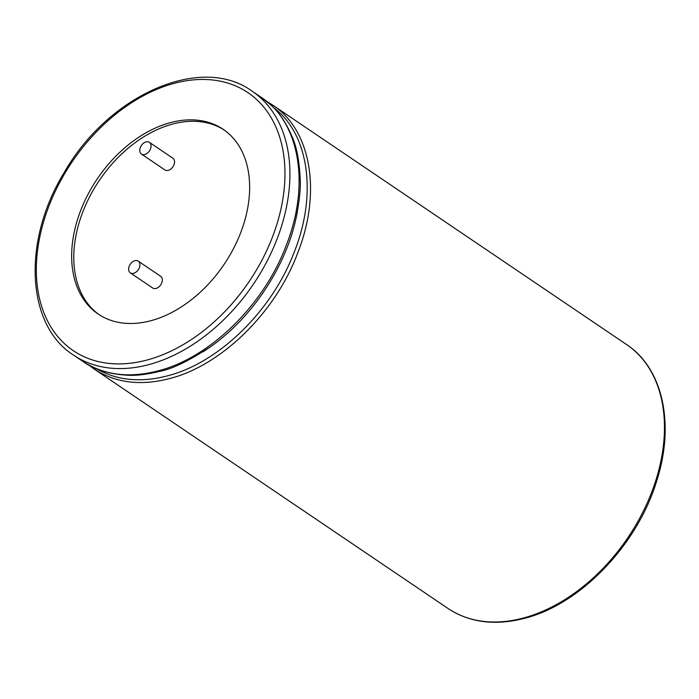 <?xml version="1.0" encoding="UTF-8"?>
<svg xmlns="http://www.w3.org/2000/svg" width="699" height="699" viewBox="0 0 699 699"><rect width="100%" height="100%" fill="white"/><g stroke="black" fill="none" stroke-linecap="round" stroke-linejoin="round"><path stroke-width="1.05" d="M134.933 260.692A7.077 4.858 124.1 0 1 138.245 261.12A7.077 4.858 124.1 0 1 138.306 269.709A7.077 4.858 124.1 0 1 130.311 272.855A7.077 4.858 124.1 0 1 129.184 266.319A7.077 4.858 124.1 0 1 134.933 260.692M138.245 261.12L160.656 276.28A7.077 4.858 124.1 0 1 160.709 284.869A7.077 4.858 124.1 0 1 152.723 288.014L130.311 272.855M99.232 314.751A111.525 76.488 124.1 0 1 99.441 180.246A111.525 76.488 124.1 0 1 224.213 130.031M149.385 142.325L172.854 158.21A7.077 4.858 124.1 0 1 172.915 166.799A7.077 4.858 124.1 0 1 164.92 169.944L141.443 154.06A7.077 4.858 124.1 0 1 140.316 147.533A7.077 4.858 124.1 0 1 146.065 141.897A7.077 4.858 124.1 0 1 149.385 142.325A7.077 4.858 124.1 0 1 149.437 150.914A7.077 4.858 124.1 0 1 141.443 154.06M150.407 320.85A111.525 76.488 -55.9 0 0 240.902 232.12A111.525 76.488 -55.9 0 0 223.156 129.298A111.525 76.488 -55.9 0 0 97.31 178.804A111.525 76.488 -55.9 0 0 98.157 314.043A111.525 76.488 -55.9 0 0 150.407 320.85M146.336 360.203A155.79 106.842 -55.9 0 0 274.751 124.466A155.79 106.842 -55.9 0 0 60.874 180.333A155.79 106.842 -55.9 0 0 146.336 360.203M148.144 364.799A159.328 109.271 -55.9 0 0 277.424 238.053A159.328 109.271 -55.9 0 0 252.077 91.158C201.373 53.849 108.459 94.645 64.168 172.601C22.211 240.727 26.134 325.087 73.5 355.075A159.328 109.271 -55.9 0 0 148.144 364.799M73.5 355.075L82.735 361.313C103.828 375.075 128.712 378.316 157.38 371.038C209.141 358.482 264.283 305.105 286.573 244.51C310.277 184.152 299.522 122.115 261.304 97.397L252.077 91.158M203.426 351.571L210.294 346.922C250.766 318.683 284.17 269.438 295.389 221.172L297.197 212.767M96.41 368.705C116.689 380.378 140.132 382.825 166.746 376.027C217.197 363.751 270.976 312.436 293.667 253.501C317.669 194.82 309.028 133.614 273.265 107.366M88.616 364.922L94.147 369.037C115.248 382.807 140.123 386.049 168.791 378.771C220.561 366.206 275.694 312.837 297.992 252.234C321.697 191.875 310.941 129.839 272.724 105.13L266.835 101.512M94.147 369.037L448.042 608.488A159.328 109.271 -55.9 0 0 522.686 618.213A159.328 109.271 -55.9 0 0 651.966 491.467A159.328 109.271 -55.9 0 0 626.61 344.581L272.785 105.165M82.735 361.313C93.762 369.465 108.764 374.105 127.734 375.249C136.331 375.721 146.825 374.463 159.206 371.457C171.395 369.334 188.424 361.156 210.294 346.922L205.052 350.505M295.389 221.172C299.259 203.147 300.858 188.913 300.186 178.463C299.224 160.228 296.516 146.266 292.06 136.585C286.057 122.587 278.91 111.997 270.627 104.806L261.304 97.397M295.389 221.164L296.926 214.174M448.042 608.488C469.422 622.512 494.709 625.85 523.901 618.493C580.179 604.801 637.872 544.67 656.981 480.03C674.946 423.725 662.713 368.163 626.61 344.581"/></g></svg>
